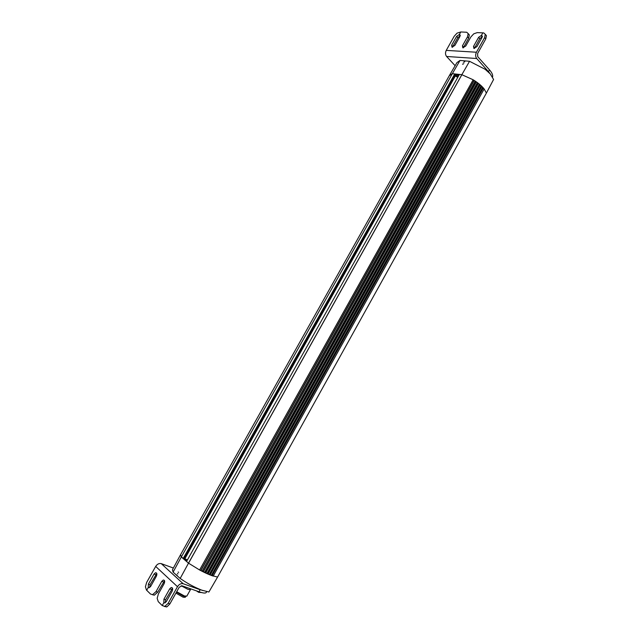 <?xml version="1.0" encoding="UTF-8"?>
<svg xmlns="http://www.w3.org/2000/svg" width="639" height="639" viewBox="0 0 639 639"><rect width="100%" height="100%" fill="white"/><g stroke="black" fill="none" stroke-linecap="round" stroke-linejoin="round"><path stroke-width="0.96" d="M492.565 77.071C493.06 75.17 492.038 72.774 489.506 69.875L488.5 71.68L490.241 73.916L485.161 69.3L469.545 61.296L461.845 74.683L452.3 73.677L449.249 75.769L180.589 554.66M488.5 71.68L476.718 58.508C475.424 56.711 475.328 54.611 476.43 52.23L484.618 37.589L485.776 38.923L477.597 53.54L477.74 56.679L489.506 69.875M455.136 65.705L446.589 56.472C445.287 54.722 445.175 52.694 446.246 50.385L454.217 36.223L457.061 33.14L460.783 31.974M460.2 35.768L457.812 37.621L452.827 46.487L451.661 45.201L452.013 47.23L454.912 45.377L459.92 36.479L459.385 34.45L460.783 31.966L466.718 32.246L468.171 33.603L467.5 36.814L468.659 38.124L469.33 34.913L468.227 33.659M468.659 38.124L463.331 47.853M482.325 36.735L479.769 38.644L474.386 48.492M485.776 38.923L486.423 35.648L485.352 34.41M452.827 46.487L452.532 47.23M459.385 34.45L460.248 35.425L459.377 34.45L460.775 31.966M463.626 47.094L462.46 45.792L467.5 36.814M462.46 45.792L462.836 47.845L465.791 45.976L470.847 36.966L473.747 33.835L477.205 32.621L482.852 32.853L481.439 35.393L482.852 32.853L483.763 32.932L485.273 34.314L484.618 37.589M482.365 36.471L481.431 35.393L478.611 37.318L473.523 46.407L473.914 48.476L476.934 46.591L482.038 37.469L481.439 35.393L482.365 36.463M459.377 34.45L456.653 36.327L451.661 45.201M164.319 606.483L167.019 606.778L169.894 603.895L179.176 587.289L182.027 585.803L199.025 591.77C202.898 593.096 205.255 593.383 206.101 592.633L206.285 592.345M152.274 594.669L154.366 595.165L150.524 594.046L146.427 590.021L145.412 586.738L146.65 582.441L155.676 566.418C157.25 564.069 159.103 563.135 161.252 563.63L173.377 568.039M199.025 591.77L200.159 589.733L208.905 591.994L217.579 577.065L211.429 575.467L482.916 87.503L477.724 82.846L473.092 79.747L461.829 74.691L188.497 563.151L199.6 569.98L211.429 575.467L482.876 87.439L484.154 88.949L213.21 576.082L484.154 88.949L486.391 93.086L217.579 577.065M200.159 589.733L183.177 583.734C180.997 583.263 179.096 584.254 177.482 586.698L168.177 603.328L164.782 606.403L162.218 605.548L163.848 602.649L164.71 602.928L163.856 602.649L162.226 605.556M199.767 592.018L202.331 592.744M164.55 580.771L157.745 592.129L156.052 591.562L161.771 581.37L163.28 580.02C164.758 580.156 165.046 581.362 164.151 583.623L158.416 593.855L157.17 598.256L158.24 601.634L162.218 605.548M154.366 595.165L157.745 592.129M156.779 573.487L150.061 584.685L149.646 587.497M172.53 588.247L165.621 599.765L165.253 602.737M196.421 590.851L198.729 592.369L200.87 592.465M152.665 594.597L156.052 591.562M149.047 587.712L148.28 587.457L146.69 590.284L148.28 587.449L149.199 587.688L150.684 586.354L156.355 576.258C157.242 574.046 156.97 572.864 155.541 572.72L154.031 574.062L148.376 584.11L148.28 587.449L149.055 587.712M163.856 602.649L164.846 602.904L166.348 601.555L172.155 591.179C173.057 588.87 172.746 587.64 171.22 587.505L169.702 588.87L163.919 599.198L163.848 602.649M190.43 588.751L190.454 589.637L188.074 589.414L181.164 585.755M186.86 596.083L184.415 595.971L176.707 591.706M176.46 592.145L183.736 596.259L185.941 596.331M185.23 597.281L183.081 597.185L175.925 593.104M183.824 558.941L455.407 74.284L455.942 74.883L184.591 559.221L181.324 556.992L452.356 73.677L181.324 556.992M184.591 559.221L455.942 74.883M458.347 76.041L456.27 74.531M455.559 74.459L459.026 74.827M455.735 75.402L456.494 74.755M457.844 76.936L455.99 75.65M452.356 73.677L454.744 73.932L183.137 558.542M455.407 74.284L454.744 73.932M459.401 74.428L186.572 561.441L459.401 74.428L461.893 74.699L188.553 563.199L186.66 561.569M180.573 554.684L181.308 556.976L188.505 563.159L180.174 578.447L173.097 572.137L181.308 556.976M186.668 561.274L184.048 559.021M187.363 560.02L184.967 558.71M184.831 559.692L184.791 559.013M185.134 559.149L184.951 559.796M187.259 560.211L185.286 559.205M455.391 76.009L457.628 77.319M452.332 73.677L460.032 60.425L469.545 61.296M464.817 61.743L463.986 61.663M464.034 62.989L463.267 62.918M463.243 64.227L462.548 64.18M460.032 60.425L456.949 62.598L449.552 75.25M180.47 554.868L172.458 569.748L173.097 572.137M176.62 574.868L177.203 575.308M177.402 573.439L177.938 573.854M178.177 572.009L178.656 572.392M180.174 578.447C187.714 583.703 195.27 587.744 202.843 590.564M490.241 73.916L493.588 79.468L486.391 93.086M475.256 81.105L202.044 571.266L475.256 81.105M473.148 79.779L199.6 569.98L473.148 79.779M473.187 79.819L475.2 81.081M477.413 82.623L204.536 572.504L477.413 82.623M475.424 81.217L202.124 571.306L475.424 81.217M475.464 81.257L477.365 82.591M479.418 84.18L206.892 573.598L479.418 84.18M477.573 82.735L204.608 572.544L477.573 82.735M477.605 82.774L479.362 84.148M213.21 576.082L211.501 575.491M209.352 574.661L481.311 85.858L209.352 574.661M211.317 575.427L482.749 87.319L211.317 575.427M211.261 575.404L209.384 574.669M207.068 573.678L479.522 84.268L207.068 573.678M209.185 574.589L481.167 85.738L209.185 574.589M209.129 574.557L207.108 573.694M206.836 573.566L204.712 572.584M204.424 572.44L202.236 571.354M201.932 571.202L199.711 570.036M479.585 84.34L481.167 85.738M481.367 85.922L482.749 87.319M482.916 87.503L484.074 88.877M476.43 52.23L446.246 50.385M476.718 58.508L446.589 56.472M479.769 38.644L478.611 37.318M474.689 47.717L473.523 46.407M457.812 37.621L456.653 36.327M155.676 566.418L177.482 586.698M161.252 563.63L183.177 583.734M169.894 603.895L168.177 603.328M163.456 581.953L161.771 581.37M155.708 574.653L154.031 574.062M150.061 584.685L148.376 584.11M171.396 589.454L169.702 588.87M165.621 599.765L163.919 599.198M456.597 74.875L456.094 75.769M200.71 570.459L473.97 80.514M200.902 570.555L474.138 80.626M203.162 571.713L476.143 81.952M203.346 571.809L476.303 82.072M205.558 572.871L478.18 83.453M205.742 572.951L478.323 83.573M212.164 575.587L483.204 88.198M212.012 575.539L483.108 88.086M210.183 574.86L481.806 86.664M210.023 574.796L481.686 86.545M208.026 573.982L480.169 85.115M207.859 573.902L480.033 84.995M482.365 36.231L481.654 35.425M460.24 35.217L459.577 34.474M206.165 592.569L206.653 591.682M197.068 591.083L201.085 592.537M164.343 580.388L163.28 580.02M156.563 573.079L155.541 572.72M166.499 606.962L164.782 606.403M172.322 587.888L171.22 587.505M190.454 589.637L186.812 596.163M184.631 596.506L185.414 596.243M185.773 596.315L185.19 597.353"/></g></svg>
